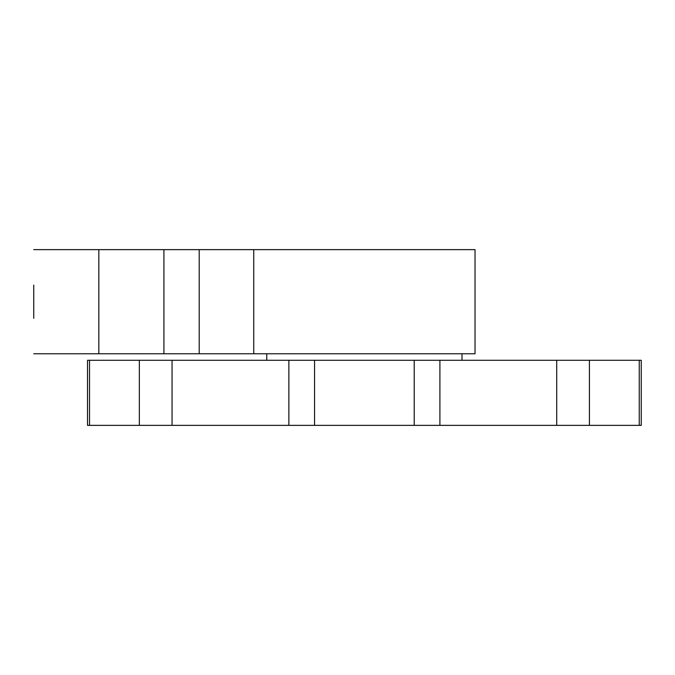 <?xml version="1.0" encoding="UTF-8"?>
<svg xmlns="http://www.w3.org/2000/svg" width="675" height="675" viewBox="0 0 675 675"><rect width="100%" height="100%" fill="white"/><g stroke="black" fill="none" stroke-linecap="round" stroke-linejoin="round"><path stroke-width="1.01" d="M33.75 285.086L33.75 318.313M475.031 249.632L253.741 249.632L253.741 353.767L475.031 353.767L475.031 249.632M33.75 249.632L98.837 249.632L98.837 353.767L33.75 353.767M253.741 249.632L98.837 249.632L98.837 353.767L253.741 353.767M589.418 360.281L641.25 360.281L641.25 425.368L589.418 425.368L589.418 360.281L87.522 360.281L87.522 425.368L172.057 425.368L172.057 360.281M589.418 425.368L439.906 425.368L439.906 360.281M172.057 425.368L439.906 425.368M163.924 249.632L163.924 353.767M199.201 249.632L199.201 353.767M639.25 425.368L639.25 360.281M556.715 425.368L556.715 360.281M414.214 425.368L414.214 360.281M314.558 425.368L314.558 360.281M288.866 425.368L288.866 360.281M139.345 425.368L139.345 360.281M89.522 425.368L89.522 360.281M266.76 353.767L266.76 360.281M641.25 425.368L641.25 360.281M462.012 353.767L462.012 360.281"/></g></svg>
